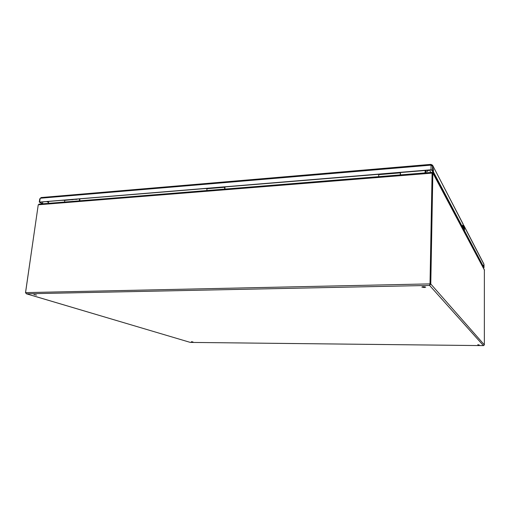 <?xml version="1.0" encoding="UTF-8"?>
<svg xmlns="http://www.w3.org/2000/svg" width="510" height="510" viewBox="0 0 510 510"><rect width="100%" height="100%" fill="white"/><g stroke="black" fill="none" stroke-linecap="round" stroke-linejoin="round"><path stroke-width="0.76" d="M483.843 263.95L484.003 264.83M483.282 267.744L483.588 265.041L483.582 266.838L464.47 230.667L463.966 230.692L462.895 229.455M483.333 267.839L483.996 267.623L483.155 266.851L463.966 230.692L464.47 230.667L464.482 228.55L464.47 230.667L463.877 229.551L462.819 229.315M463.309 226.019L463.941 226.032L464.151 227.919L463.941 226.032L463.469 226.058L463.941 226.032L463.909 225.56L463.303 225.127M463.437 226.051L463.966 225.879L483.964 264.365M464.151 227.919L464.482 228.55L464.151 227.919M222.334 187.151L223.144 187.087M217.502 187.546L222.711 187.406M209.891 188.458L209.419 188.209M204.663 188.604L209.801 188.464M206.939 188.7L206.901 190.542M224.948 189.083L224.948 186.934M224.623 186.96L224.617 189.108M398.967 172.648L399.413 172.609M393.07 173.132L399.177 172.947M377.394 174.42L383.418 174.235M378.7 174.624L378.707 176.651M400.49 174.892L400.458 172.527M400.28 172.539L400.305 174.904M33.915 294.57L36.522 295.067L33.915 294.57M191.371 341.7L192.978 341.942L191.371 341.7M477.73 344.703L479.215 344.919L477.73 344.703M423.389 286.728L421.834 287.085L424.154 287.538L425.716 287.175L423.389 286.728M422.516 286.792L425.034 286.849M39.13 204.102L38.218 204.956L25.557 292.612L26.514 293.805L25.506 292.727L38.218 204.988M432.837 173.489L432.212 173.54L430.14 284.025L432.091 173.126L432.212 173.54L432.843 173.298L430.784 284.006L429.592 285.428L430.013 283.885L432.097 173.323M483.601 345.614L484.36 344.849L484.372 269.796M483.486 345.621L190.332 342.414L26.514 293.805L429.592 285.428L483.442 345.614L190.326 342.408L26.341 293.779M432.097 173.024L432.206 173.349M431.779 172.437L432.091 173.126L38.25 204.797M48.514 201.424L48.66 203.331M484.5 270.217L432.773 172.89L432.008 172.425M425.582 172.864L425.907 170.436M425.289 170.487L424.97 172.909M76.506 199.123L77.552 199.04M72.484 199.455L76.991 199.346M66.326 200.226L65.739 200.009M61.774 200.334L66.223 200.226M79.432 198.887L64.674 200.379L64.611 202.043M79.828 200.812L79.853 198.849M79.458 199.168L79.394 200.844M217.821 187.808L209.482 188.209M217.91 187.801L217.438 187.552M72.917 199.678L65.79 200.003M73.013 199.678L72.433 199.461M393.21 173.432L383.265 173.935M462.436 228.595L462.774 228.461L462.168 227.294L432.792 171.947L433.411 171.895L433.462 169.288L432.939 168.287L433.462 169.288L433.411 171.895L432.48 170.13L430.995 169.785L431.077 165.552L432.607 165.801L432.939 168.287L432.321 165.826L432.652 165.635L430.88 165.03L430.893 164.449L431.434 164.577L431.696 165.686M431.077 165.552L430.631 165.163L40.468 198.212L41.119 197.542M430.995 169.785L39.289 202.113L39.761 198.855L40.468 198.212M462.513 228.741L463.284 228.454L462.672 227.269L462.691 225.127L463.029 225.777L463.278 224.757L463.029 225.777L462.691 225.127L462.672 227.269L462.168 227.294L462.672 227.269L433.411 171.895L432.792 171.947L431.855 170.181L431.116 170.008L39.978 202.126L42.655 203.815M39.289 202.113L42.171 203.592L42.559 203.56L42.802 201.896L42.559 203.56L43.044 203.783M463.284 228.454L463.169 224.145L432.595 165.259L431.434 164.577M463.252 224.515L432.595 165.259M430.893 164.449L430.631 165.163M429.573 170.136L430.81 172.437M483.996 267.623L484.003 264.728M481.612 264.613L481.963 264.601M483.2 267.597L483.206 266.94M481.351 264.123L481.701 264.11M463.909 226.121L463.877 229.551M462.729 228.716L462.723 229.137M224.649 187.272L206.939 188.719M400.299 172.877L378.7 174.649M25.557 292.612L430.013 283.885L430.784 284.006L484.36 344.849M39.646 201.966L40.137 198.581M432.48 170.13L432.556 165.897M46.69 201.571L48.597 202.483M47.953 201.469L48.539 201.756M460.568 224.292L460.154 224.311M460.893 224.897L460.473 224.916M463.303 224.967L463.278 228.41M462.347 227.645L462.34 228.423M428.904 170.187L426.628 171.768M484.003 267.648L484.009 264.779M483.894 264.052L463.909 225.56M432.174 173.221L432.027 172.533M38.938 204.115L431.938 172.348M432.773 172.89L484.43 269.911M430.65 164.386L41.042 197.548"/></g></svg>
